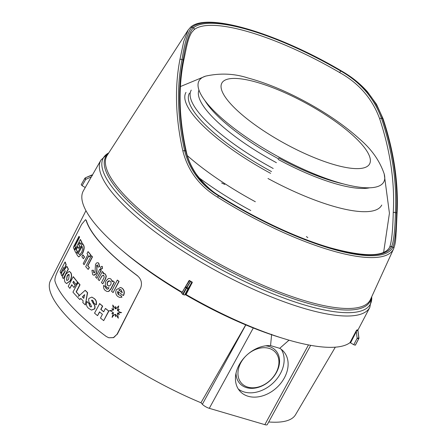<?xml version="1.0" encoding="UTF-8"?>
<svg xmlns="http://www.w3.org/2000/svg" width="447" height="447" viewBox="0 0 447 447"><rect width="100%" height="100%" fill="white"/><g stroke="black" fill="none" stroke-linecap="round" stroke-linejoin="round"><path stroke-width="0.67" d="M246.47 355.415A22.948 17.187 137.2 0 0 240.911 362.601A22.948 17.187 137.2 0 0 247.834 387.13A22.948 17.187 137.2 0 0 275.978 372.904A22.948 17.187 137.2 0 0 272.614 349.956A22.948 17.187 137.2 0 0 247.074 354.857M236.038 373.144A24.373 18.254 137.2 0 0 252.013 388.354A24.373 18.254 137.2 0 0 276.425 372.53A24.373 18.254 137.2 0 0 265.557 345.827M238.324 389.069A29.508 22.099 137.2 0 0 280.347 373.681A29.508 22.099 137.2 0 0 281.258 349.342M270.552 345.615A29.508 22.099 137.2 0 0 239.234 364.73A29.508 22.099 137.2 0 0 240.123 391.393A29.508 22.099 137.2 0 0 284.32 377.978A29.508 22.099 137.2 0 0 283.437 351.314A29.508 22.099 137.2 0 0 279.721 348.308L270.552 345.615L271.636 334.317M185.22 294.573A146.812 39.722 28.7 0 0 252.108 327.506A146.812 39.722 28.7 0 0 281.169 337.792M123.042 251.22A146.812 39.722 28.7 0 0 182.063 292.712M307.827 237.648A135.044 36.537 28.7 0 0 306.407 236.575M268.725 421.968A139.688 37.794 28.7 0 0 295.506 414.76L335.323 347.174M289.025 340.173L279.721 348.308M85.958 210.649L50.466 280.604A139.688 37.794 28.7 0 0 200.96 402.747L245.85 324.667M310.682 345.33L267.272 424.616A5.699 1.542 -151.3 0 1 264.836 424.65L209.297 408.329A5.699 1.542 -151.3 0 1 202.374 404.278L200.96 402.747M117.31 280.085L117.527 280.152A141.693 38.336 28.7 0 0 119.092 281.426L113.108 292.567A141.297 38.23 -151.3 0 1 111.543 291.288L117.31 280.085A141.693 38.336 28.7 0 0 118.874 281.359L113.108 292.567M103.413 275.229L102.045 275.983L99.301 280.643A141.297 38.23 -151.3 0 1 98.033 279.453L102.363 271.541A141.576 38.308 28.7 0 0 103.631 272.726L103.196 273.575M104.38 273.564L105.313 274.067L106.291 276.151L105.715 278.66L102.804 283.828A141.297 38.23 -151.3 0 1 101.452 282.616L103.24 279.151C104.201 277.833 104.369 276.598 103.743 275.447L103.307 275.19M101.156 277.531L99.301 280.643M101.922 266.295L102.329 266.496L102.43 268.586L100.966 269.161M102.43 268.586L100.748 269.1L101.156 269.295M91.333 255.712L91.551 255.773A141.682 38.336 28.7 0 0 92.495 256.869L87.869 265.825A141.364 38.246 28.7 0 0 89.417 267.563L88.188 269.457A141.297 38.23 -151.3 0 1 85.695 266.63L91.333 255.712A141.682 38.336 28.7 0 0 92.278 256.801L87.651 265.764A141.364 38.246 28.7 0 0 89.199 267.496L88.188 269.457M82.84 254.907L83.058 254.969A141.47 38.274 28.7 0 0 84.55 256.98L83.393 258.735A141.403 38.258 -151.3 0 1 81.902 256.729L82.84 254.907A141.47 38.274 28.7 0 0 84.332 256.919L83.393 258.735M77.89 246.576L76.376 249.521A141.364 38.246 28.7 0 0 77.404 251.454L76.174 253.348A141.297 38.23 -151.3 0 1 74.688 250.465L80.309 239.542A141.682 38.336 28.7 0 0 81.795 242.425L80.79 244.386A141.615 38.313 -151.3 0 1 79.762 242.453L78.683 244.554A141.537 38.297 28.7 0 0 79.706 246.487L78.694 248.448A141.47 38.274 -151.3 0 1 77.672 246.515L76.158 249.454A141.364 38.246 28.7 0 0 77.186 251.387L76.174 253.348M80.309 239.542L80.527 239.603A141.682 38.336 28.7 0 0 82.013 242.492L80.79 244.386M79.979 242.52L78.901 244.621A141.537 38.297 28.7 0 0 79.924 246.548L78.694 248.448M58.009 270.513C55.64 275.324 54.623 278.827 54.942 281.023A140.04 37.889 28.7 0 0 106.257 336.485L108.811 337.764L113.443 337.586L117.019 334.295L140.649 288.136C142.364 283.152 141.286 279.029 137.408 275.777A142.196 38.476 -151.3 0 1 86.092 220.315L85.561 219.628L81.633 224.36L58.009 270.513M66.637 283.543L70.391 280.856C71.883 277.051 71.967 274.251 70.66 272.463L69.352 271.402M90.925 307.005L90.272 306.575L89.361 304.731L89.601 304.005A140.514 38.017 -151.3 0 1 87.009 301.602L86.791 301.541C85.953 304.53 86.595 306.821 88.718 308.413L91.456 310.084L94.58 308.776C95.116 306.771 94.736 305.105 93.434 303.776L91.512 300.289L92.088 300.071L92.792 300.513L93.479 301.468L93.412 302.513A140.637 38.051 28.7 0 0 96.06 304.832C96.686 301.948 95.971 299.808 93.92 298.4L91.797 297.099L88.875 298.428C88.383 300.652 88.858 302.457 90.3 303.837L91.624 306.642L90.819 306.983L90.054 306.513L89.143 304.664L89.383 303.943A140.514 38.017 -151.3 0 1 86.791 301.541M96.06 304.832L96.278 304.899C96.898 302.01 96.189 299.864 94.138 298.462L91.903 297.132M91.568 310.112L94.798 308.838C95.334 306.826 94.954 305.161 93.652 303.843L91.73 300.356L92.199 300.116M78.884 295.987L79.315 295.149A140.487 38.012 -151.3 0 1 76.348 291.947L80.035 284.8A140.738 38.079 -151.3 0 1 78.102 282.599L72.934 292.126A140.397 37.989 28.7 0 0 79.745 299.507L80.784 298.462A140.447 38.001 28.7 0 0 83.187 300.848L82.796 302.535A140.397 37.989 28.7 0 0 85.349 304.977L87.4 292.612A140.738 38.079 -151.3 0 1 85.12 290.349L78.409 296.417L79.097 295.087A140.487 38.012 -151.3 0 1 76.13 291.88L79.817 284.739A140.738 38.079 -151.3 0 1 77.884 282.538M85.349 304.977L87.618 292.673A140.738 38.079 -151.3 0 1 85.338 290.416L85.12 290.349M79.745 299.507L81.002 298.523M60.708 273.318L63.86 267.183L61.133 274.374A140.397 37.989 28.7 0 0 61.753 275.765L65.435 270.703A140.615 38.045 28.7 0 0 65.446 270.726L62.289 276.861A140.397 37.989 28.7 0 0 63.262 278.688L68.195 269.094A140.738 38.079 -151.3 0 1 66.776 266.362L63.463 271.133A140.537 38.023 -151.3 0 1 63.457 271.117L65.988 264.602A140.738 38.079 -151.3 0 1 65.033 262.003L60.105 271.597A140.397 37.989 28.7 0 0 60.708 273.318L63.156 269.044M63.982 270.385L66.206 264.669A140.738 38.079 -151.3 0 1 65.251 262.065L65.033 262.003M63.262 278.688L68.413 269.161A140.738 38.079 -151.3 0 1 66.994 266.423L66.776 266.362M61.753 275.765L64.871 271.837M74.012 287.533L75.185 285.259A140.609 38.045 -151.3 0 1 72.911 282.476L73.531 281.275A140.649 38.056 28.7 0 0 76.197 284.515L77.465 282.051A140.738 38.079 -151.3 0 1 73.196 276.71L68.251 286.303A140.397 37.989 28.7 0 0 69.861 288.399L71.743 284.75A140.526 38.023 28.7 0 0 74.012 287.533L75.398 285.326A140.609 38.045 -151.3 0 1 73.129 282.538L73.749 281.336M69.861 288.399L71.961 284.812M76.197 284.515L77.683 282.118A140.738 38.079 -151.3 0 1 73.414 276.777L73.196 276.71M103.732 311.727A140.621 38.045 -151.3 0 1 100.983 309.486L102.698 306.145A140.738 38.079 -151.3 0 1 99.698 303.63L94.54 313.157A140.397 37.989 28.7 0 0 97.547 315.671L99.491 311.889A140.531 38.023 28.7 0 0 102.419 314.275L100.474 318.057A140.397 37.989 28.7 0 0 103.715 320.633L108.649 311.039A140.738 38.079 -151.3 0 1 105.408 308.464L103.687 311.805A140.621 38.045 -151.3 0 1 100.765 309.419L102.48 306.078A140.738 38.079 -151.3 0 1 99.48 303.569M103.715 320.633L108.867 311.106A140.738 38.079 -151.3 0 1 105.626 308.531L105.408 308.464M97.547 315.671L99.709 311.95M111.744 313.772L113.37 313.045L112.063 317.281C112.812 315.632 113.901 314.671 115.332 314.397L115.561 316.705L115.739 314.537L118.293 318.236L117.416 313.353L119.461 314.52L117.762 312.934L121.645 312.57L120.092 312.224L117.656 310.738L119.405 309.363L117.416 310.14L118.74 305.916L115.812 308.827L115.594 306.424L115.337 308.771L112.733 305.033L113.499 309.693L111.828 308.648L113.292 310.056L109.398 310.704L110.934 311.028L113.242 312.654L111.744 313.772L113.588 313.112M109.398 310.704L111.04 311.062M113.717 309.76L111.828 308.648M115.549 308.838L112.733 305.033M116.03 308.888L115.594 306.424M117.634 310.201L118.74 305.916M120.198 312.252L117.874 310.799L119.405 309.363M119.461 314.52L117.98 312.995L121.645 312.57M118.293 318.236L117.634 313.42M115.561 316.705L115.957 314.604M112.063 317.281L112.281 317.342C113.024 315.699 114.119 314.738 115.549 314.464M78.974 236.357L79.192 236.418A141.682 38.336 28.7 0 0 79.538 237.335L74.934 246.303A141.364 38.246 28.7 0 0 75.543 247.761L74.319 249.661A141.297 38.23 -151.3 0 1 73.364 247.28L78.974 236.357A141.682 38.336 28.7 0 0 79.32 237.273L74.716 246.236A141.364 38.246 28.7 0 0 75.325 247.699L74.319 249.661M82.544 253.533L78.689 256.869L77.499 255.595A141.297 38.23 -151.3 0 1 76.733 254.326L82.578 243.47A141.682 38.336 28.7 0 0 83.326 244.716C84.662 246.571 84.399 249.51 82.544 253.533L78.801 256.896M88.014 251.65L88.232 251.711A141.682 38.336 28.7 0 0 90.825 254.919L89.596 256.818A141.615 38.313 -151.3 0 1 88.702 255.74L84.081 264.697A141.297 38.23 -151.3 0 1 83.215 263.629L87.841 254.667A141.615 38.313 -151.3 0 1 87.003 253.611L88.014 251.65A141.682 38.336 28.7 0 0 90.607 254.857L89.596 256.818M88.919 255.801L84.081 264.697M97.764 265.144L96.887 265.345L96.72 265.971L97.027 270.334L96.407 273.508L93.63 275.201M96.407 273.508L94.658 275.073L93.524 275.173L92.658 274.62L91.92 270.295L93.412 270.262L94.161 272.933M98.005 262.741L98.787 263.199L99.659 266.708L97.882 267.122L97.306 264.926M99.776 269.206L99.994 269.273A141.576 38.308 28.7 0 0 101.212 270.446L96.876 278.358A141.297 38.23 -151.3 0 1 95.664 277.19L99.776 269.206A141.576 38.308 28.7 0 0 100.994 270.379L96.876 278.358M109.934 278.531L111.035 279.118L112.158 281.671L112.834 280.845A141.576 38.308 28.7 0 0 114.443 282.197L110.934 289.002L108.777 291.444L107.04 291.472M108.777 291.444L106.934 291.444L105.403 290.561C103.9 289.427 103.33 287.717 103.687 285.426L103.905 285.493A141.274 38.224 28.7 0 0 105.47 286.857L106.447 288.712L107.219 289.198M108.945 287.902L107.8 287.834M111.035 279.118L112.376 281.733M120.69 287.477L122.176 288.214C124.35 290.092 124.847 292.45 123.663 295.288L123.249 295.584A141.42 38.263 -151.3 0 1 117.79 291.366L117.578 292.562L118.03 294.12L119.505 295.243L120.724 295.232L121.768 297.126L119.399 297.339L117.79 296.473C115.723 294.696 115.259 292.411 116.393 289.628L120.584 287.443L121.958 288.147C124.126 289.997 124.624 292.355 123.445 295.221L123.249 295.584M117.98 291.517L118.891 294.869L119.612 295.271M120.724 295.232L121.986 297.188L119.511 297.372M108.811 337.77L113.661 337.647L117.019 334.295M117.237 334.356L140.649 288.136M86.092 220.315L86.31 220.377A142.196 38.476 -151.3 0 0 137.626 275.838L137.408 275.777M70.442 272.402L69.24 271.368L65.86 274.162C64.245 277.939 64.044 280.705 65.262 282.459L66.53 283.515L70.173 280.794C71.665 276.989 71.755 274.19 70.442 272.402L70.66 272.463M69.224 274.771C68.637 274.039 67.91 274.492 67.039 276.117L66.502 280.051C67.1 280.783 67.849 280.342 68.732 278.716L69.224 274.771L68.804 274.43M68.916 274.475L67.257 276.185L66.502 280.051L66.921 280.392M66.72 280.113L67.033 280.414M84.578 294.696L82.332 296.925A140.52 38.017 28.7 0 0 83.768 298.345L84.6 294.718A140.626 38.051 -151.3 0 1 84.578 294.696M84.796 294.757L82.332 296.925M82.55 296.987A140.52 38.017 28.7 0 0 83.796 298.222M83.326 244.716L83.108 244.654C84.444 246.481 84.181 249.42 82.326 253.471M82.36 243.403A141.682 38.336 28.7 0 0 83.108 244.654M81.941 246.353L78.337 253.36A141.364 38.246 28.7 0 0 78.655 253.879L79.695 254.656L81.645 252.415L82.706 249.141L82.175 246.733A141.615 38.313 -151.3 0 1 81.941 246.353M82.159 246.42L78.337 253.36M78.555 253.421A141.364 38.246 28.7 0 0 78.873 253.941L78.655 253.879M78.873 253.941L79.538 254.661M96.72 265.971L96.809 270.273L96.189 273.447M93.412 270.262L93.708 272.704L94.965 272.402L95.524 264.233L96.792 262.847L97.893 262.702L98.569 263.132L99.441 266.647L97.882 267.122M96.887 265.345L96.507 265.909M97.547 265.082L96.669 265.278M102.329 266.496L102.212 268.524M100.748 269.1L100.664 266.988L102.033 266.317M105.313 274.067L106.073 276.09L105.498 278.593L102.804 283.828M102.145 271.474A141.576 38.308 28.7 0 0 103.413 272.664L102.978 273.508L105.095 274M102.045 275.983L100.938 277.47M103.743 275.447L101.827 275.916M112.616 280.783A141.576 38.308 28.7 0 0 114.225 282.13L110.722 288.941L108.56 291.383M103.687 285.426A141.274 38.224 28.7 0 0 105.252 286.795L106.23 288.645L107.107 289.17L108.079 289.064L109.018 287.767L107.693 287.807L106.716 287.248C105.118 285.51 104.905 283.37 106.073 280.811L108.459 278.509L109.828 278.492L110.817 279.057M107.492 282.018C106.839 283.476 106.989 284.694 107.945 285.678L109.202 286.08L110.705 284.789C111.353 283.342 111.191 282.135 110.225 281.174L108.828 280.8L107.71 281.655L107.71 282.085C107.056 283.56 107.207 284.778 108.163 285.739L107.945 285.678M108.163 285.739L108.699 286.069M109.671 280.839L107.71 282.085M118.701 289.919A141.475 38.28 28.7 0 0 122.305 292.724L121.232 289.935L119.796 289.427L118.919 289.98A141.475 38.28 28.7 0 0 122.322 292.634M120.522 289.539L119.796 289.427M120.014 289.488L118.919 289.98M224.774 184.427A134.184 36.308 28.7 0 0 221.645 182.996M278.168 159.423A100.29 27.133 28.7 0 0 369.647 187.801M389.594 247.297C391.606 242.28 392.824 230.758 393.243 212.738C394.941 182.689 390.415 151.365 379.665 118.768C372.317 98.742 358.986 83.343 339.675 72.565L340.692 71.012C360.36 82.058 373.943 97.792 381.436 118.209C392.315 150.684 396.981 182.147 395.416 212.599C394.997 230.44 393.712 241.805 391.55 246.688A143.219 38.749 -151.3 0 1 330.216 247.878A143.219 38.749 -151.3 0 1 220.047 196.294C202.072 185.438 190.64 170.335 185.756 150.997C178.521 117.958 177.66 87.612 183.169 59.959C185.907 42.538 189.349 31.81 193.49 27.764L191.953 27.312C188.014 31.469 184.7 42.241 182.013 59.619C176.582 87.305 177.448 117.656 184.622 150.661C189.506 170.028 200.854 185.103 218.656 195.887A144.644 39.135 28.7 0 0 330.858 248.577A144.644 39.135 28.7 0 0 392.941 247.096C394.964 242.078 396.165 230.691 396.545 212.928C398.053 182.471 393.399 151.013 382.593 118.55C375.184 98.2 361.729 82.505 342.234 71.464A137.866 37.302 28.7 0 0 191.953 27.312A1.425 1.363 -131.5 0 0 190.349 27.446L187.969 30.273L107.207 155.321A150.103 40.616 -151.3 0 0 163.026 228.367A150.103 40.616 -151.3 0 0 306.016 301.094A150.103 40.616 -151.3 0 0 370.485 299.462L393.578 248.895A146.068 39.52 -151.3 0 1 330.886 250.387A146.068 39.52 -151.3 0 1 217.577 197.183C199.451 186.131 187.885 170.737 182.868 150.991C175.498 118.069 174.514 87.59 179.912 59.546L183.728 41.465L188.248 29.854M393.578 248.895A1.425 1.375 -154.9 0 0 392.941 247.096L391.55 246.688A1.425 1.375 -153.2 0 0 389.639 247.213L389.616 247.252A1.425 1.375 -153.2 0 0 389.605 247.28M189.21 280.386L190.461 281.515A154.947 41.923 28.7 0 0 190.545 281.565L192.361 282.23A153.69 41.582 28.7 0 1 189.21 280.386L182.192 292.249A153.941 41.649 -151.3 0 1 83.388 190.785L100.91 160.11A153.299 41.476 -151.3 0 0 159.059 234.798A153.299 41.476 -151.3 0 0 304.267 308.464A153.299 41.476 -151.3 0 0 369.842 307.346L357.784 330.35M192.361 282.23L186.092 294.528L185.483 294.355L191.819 282.023M349.951 342.676L356.427 330.439L356.851 330.512L350.565 342.86L349.951 342.676A153.941 41.649 -151.3 0 1 287.594 339.759A153.941 41.649 -151.3 0 1 186.092 294.528M356.427 330.439A153.69 41.582 28.7 0 0 357.242 329.757L357.231 329.791M339.675 72.565A135.016 36.531 28.7 0 0 249.108 32A135.016 36.531 28.7 0 0 194.004 29.765L191.54 32.625M92.417 174.984L85.511 177.772A159.238 43.085 28.7 0 0 85.444 177.828A1.425 0.38 66.1 0 0 85.74 179.359L82.114 185.678L85.254 187.517M82.114 185.678L81.209 184.7L84.835 178.375A1.425 1.363 -130 0 1 85.126 178.023L85.204 177.962A1.425 1.363 -129.6 0 0 85.165 177.99M91.456 176.828L85.74 179.359A1.425 0.363 -150.2 0 1 84.807 178.403L81.209 184.7M358.812 338.586A1.425 0.408 -152.4 0 1 358.796 338.636L355.454 345.045L358.768 338.675A159.512 43.158 -151.3 0 1 358.701 338.731L355.298 345.185A159.64 43.191 28.7 0 0 355.426 345.078M355.298 345.185L353.761 344.732L357.159 338.278L358.84 337.91A159.238 43.085 28.7 0 0 358.913 337.848L357.963 330.635L358.913 337.848A1.425 1.363 50 0 1 358.768 338.675A1.425 0.408 -152.4 0 0 358.796 338.636A1.425 1.425 0 0 0 358.947 337.787M350.565 342.86L353.761 344.732M190.461 281.515L186.69 287.248A159.238 43.085 28.7 0 0 186.952 287.404A1.425 0.492 31.6 0 1 188.053 288.589L184.656 295.042L185.483 294.355M184.656 295.042L183.119 294.59L186.516 288.142A159.512 43.158 -151.3 0 1 186.248 287.985L182.622 294.305A159.64 43.191 28.7 0 0 183.119 294.59M182.622 294.305L181.722 293.321L185.343 287.002A1.425 0.486 33.4 0 1 185.365 286.957A1.425 0.486 33.4 0 1 186.69 287.248L186.248 287.985A1.425 0.363 29.8 0 1 185.321 287.03L181.722 293.321M356.851 330.512L357.913 330.741A154.947 41.923 28.7 0 0 357.935 330.724L357.427 330.031M91.903 174.961A154.947 41.923 28.7 0 0 91.881 174.978L92.389 175.665M191.858 283.588L191.249 283.409L188.053 288.589A1.425 0.358 27.8 0 1 186.516 288.142L190.545 281.565M84.835 178.375A1.425 0.363 -150.2 0 0 84.807 178.403A1.425 1.425 0 0 1 85.126 178.023A1.425 1.363 -130 0 1 85.444 177.828L91.881 174.978M357.913 330.741L358.84 337.91A1.425 1.363 50.4 0 1 358.701 338.731A1.425 0.358 27.8 0 1 357.159 338.278L356.332 331.914L355.723 331.735M85.539 177.755A1.425 0.419 66.3 0 0 85.511 177.772A1.425 1.363 -129.6 0 0 85.204 177.962A1.425 1.425 0 0 1 85.539 177.755L91.931 174.939M189.595 280.722L185.365 286.957A1.425 1.425 0 0 0 185.321 287.03A1.425 0.363 29.8 0 1 185.343 287.002L188.695 281.912M188.338 281.526L188.869 281.638M245.816 324.93L202.374 404.278M253.293 327.975L209.297 408.329M308.486 344.922L264.836 424.65M205.57 76.135A105.313 28.496 28.7 0 0 205.57 76.141A105.313 28.496 28.7 0 0 279.308 157.277A105.313 28.496 28.7 0 0 384.197 173.933L384.197 173.933C379.76 160.903 371.669 149.365 359.919 139.319C345.235 125.976 327.182 113.488 305.765 101.849C285.359 90.83 266.043 82.863 247.811 77.94C234.273 73.537 220.192 72.934 205.57 76.135L180.392 86.567M305.374 102.849A84.209 22.786 28.7 0 0 221.667 83.438A84.209 22.786 28.7 0 0 286.046 144.208A84.209 22.786 28.7 0 0 369.753 163.619A84.209 22.786 28.7 0 0 305.374 102.849M198.921 177.727A127.971 34.626 28.7 0 0 250.633 210.459A127.971 34.626 28.7 0 0 250.756 210.526M187.399 155.707A124.719 33.743 28.7 0 0 255.343 201.742M267.993 178.504A114.628 31.016 28.7 0 0 381.755 205.044M185.986 92.384A111.208 30.089 28.7 0 0 270.619 173.352M189.478 93.127A107.788 29.161 28.7 0 0 271.519 171.587M191.255 90.115A107.671 29.133 28.7 0 0 273.212 168.491M198.954 90.087A100.972 27.317 28.7 0 0 276.291 162.624A100.972 27.317 28.7 0 0 276.425 162.697M204.977 100.687A99.72 26.982 28.7 0 0 278.386 158.752M278.732 158.02A96.725 26.172 28.7 0 0 343.05 183.834M194.004 29.765A1.425 1.363 -129.6 0 0 193.49 27.764A136.441 36.917 -151.3 0 1 340.692 71.012L342.296 71.442C278.375 33.48 206.246 11.538 190.349 27.446M217.577 197.183A1.425 0.313 -57.7 0 1 218.656 195.887L220.047 196.294A1.425 0.302 -57.8 0 1 220.147 196.294A1.425 0.302 -57.8 0 1 220.187 196.384M389.639 247.213A1.425 1.375 -153.2 0 0 389.616 247.252L389.477 247.521C383.8 256.986 363.959 257.047 329.959 247.716C297.3 238.212 255.606 218.695 220.147 196.294C212.034 191.774 204.011 184.304 196.077 173.883C190.942 166.072 187.662 158.517 186.231 151.226C179.029 118.651 178.169 88.506 183.656 60.786C186.533 47.566 187.511 39.559 191.567 32.581L191.567 32.581M371.183 297.937A150.639 40.761 -151.3 0 1 305.575 302.602A150.639 40.761 -151.3 0 1 157.947 226.551A150.639 40.761 -151.3 0 1 108.118 153.913M371.697 296.808A152.209 41.185 -151.3 0 1 305.279 305.189A152.209 41.185 -151.3 0 1 151.84 225.081A152.209 41.185 -151.3 0 1 108.789 152.874M186.231 151.226A1.425 0.469 -12.6 0 0 185.756 150.997L184.622 150.661A1.425 0.469 -12.5 0 0 182.868 150.991M393.623 248.8L393.623 248.8C396.126 241.603 395.634 238.413 396.243 231.205L397.059 213.549A1.425 0.754 3.1 0 0 396.545 212.928L395.416 212.599A1.425 0.754 3.2 0 0 393.243 212.738M397.059 213.549C398.635 183.203 393.958 151.567 383.029 118.639A1.425 0.324 -18.7 0 0 382.593 118.55L381.436 118.209A1.425 0.318 -18.8 0 0 379.665 118.768M183.656 60.786A1.425 0.855 11.6 0 0 183.169 59.959L182.013 59.619A1.425 0.855 11.5 0 0 179.912 59.546M383.621 252.432L389.432 213.225L384.197 173.933M108.8 152.852L100.91 160.11M371.703 296.791L369.842 307.346M383.029 118.639L376.48 104.252L367.406 91.724C360.209 83.706 351.839 76.945 342.296 71.442"/></g></svg>
